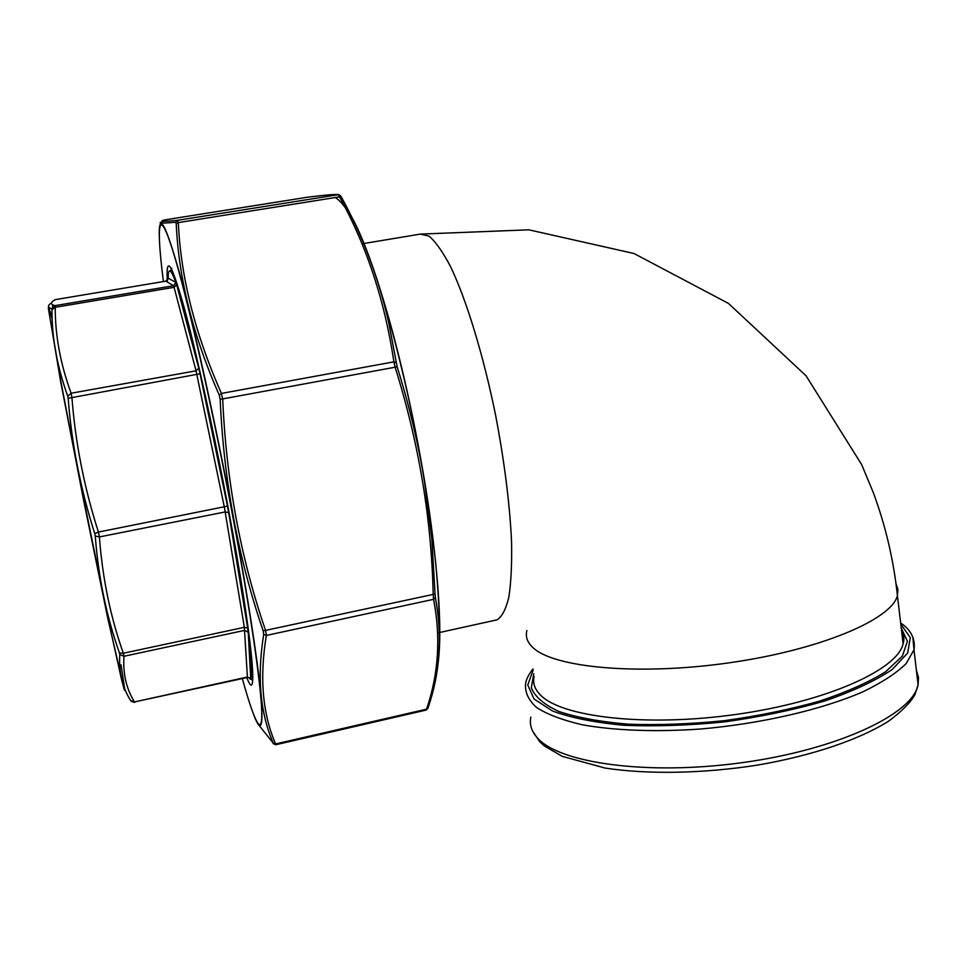 <?xml version="1.0" encoding="UTF-8"?>
<svg xmlns="http://www.w3.org/2000/svg" width="967" height="967" viewBox="0 0 967 967"><rect width="100%" height="100%" fill="white"/><g stroke="black" fill="none" stroke-linecap="round" stroke-linejoin="round"><path stroke-width="1.45" d="M168.028 279.221L168.294 274.277C168.983 267.847 171.497 270.555 175.837 282.424L176.695 284.89C182.219 301.075 189.544 328.695 198.646 367.75L200.133 374.181C209.464 415.061 218.542 458.89 227.378 505.656L228.78 513.114C237.302 559.204 243.587 597.437 247.637 627.813L248.253 632.551C251.771 660.546 252.592 675.945 250.755 678.761L248.156 677.396M130.666 700.64L130.618 700.555C122.362 687.344 118.748 671.992 119.787 654.514L119.461 652.991C106.503 616.499 98.429 577.517 95.249 536.044L94.754 533.615C80.515 488.951 71.655 443.853 68.174 398.307L67.763 396.18L71.111 393.231L196.047 370.82L174.096 287.32L173.552 285.736L165.901 281.143L55.228 299.637C50.344 302.308 50.248 304.303 54.95 305.645L55.228 307.301C55.131 335.331 60.425 363.979 71.111 393.231L71.921 397.461C75.39 442.85 84.226 487.731 98.416 532.08L99.396 536.927C102.478 578.181 110.468 616.958 123.329 653.245L123.981 656.279C122.809 673.564 126.314 688.794 134.486 701.945L247.443 677.456L244.349 627.317L224.356 507.143L196.047 370.82L198.743 368.149M67.763 396.18C57.089 366.602 51.819 337.761 51.964 309.645L51.831 308.811C47.456 307.397 47.335 305.475 51.481 303.046M168.089 278.194L165.877 281.155L55.264 299.625L52.786 301.269M175.885 282.582L173.552 285.736L54.95 305.645L51.831 308.811M176.647 284.733L174.096 287.32L55.228 307.301L51.964 309.645M200.036 373.77L68.174 398.307M227.463 506.128L98.416 532.08L94.754 533.615M130.618 700.555L134.486 701.945L247.479 676.997L250.731 678.786L248.253 632.551M228.683 512.643L225.251 511.93L99.396 536.927L95.249 536.044M119.787 654.514L123.981 656.279L244.748 630.351L248.217 632.261M247.673 628.115L244.349 627.317L123.329 653.245L119.461 652.991M258.286 724.428L273.31 743.236C260.099 713.03 256.896 676.743 263.713 634.364L263.181 630.895C238.075 557.693 223.74 480.514 220.174 399.371L219.267 395.14C192.953 335.513 178.605 278.411 176.236 223.836L175.692 222.241L177.553 220.319L178.327 222.591C180.744 277.154 195.104 334.086 221.431 393.412L222.724 399.419C226.242 480.514 240.517 557.536 265.587 630.496L266.336 635.44C259.398 677.662 262.504 713.839 275.643 743.949L426.568 709.174C438.583 674.035 440.928 637.422 433.591 599.322L435.331 597.485C442.548 636.02 440.07 672.972 427.885 708.34L426.169 710.056L428.127 707.578C440.203 672.464 442.608 635.718 435.343 597.34L435.053 593.907L433.18 594.415C431.451 518.505 418.82 442.934 395.273 367.702L393.883 361.851C384.842 301.063 366.723 246.053 339.514 196.845L338.305 194.693C336.564 194.077 326.471 194.887 308.038 197.111L307.99 197.123M273.31 743.236L275.643 743.949L275.752 744.747L426.157 710.068M263.713 634.364L266.336 635.44L433.591 599.322L433.18 594.415L263.181 630.895M163.919 220.125L164.463 219.956C158.431 221.636 162.782 221.757 177.553 220.319L338.305 194.693L341.411 197.195L339.514 196.845L178.327 222.591L176.236 223.836M340.626 195.866L341.556 197.413C362.589 235.585 378.29 277.215 388.674 322.301L397.147 366.844C408.896 404.424 417.962 442.185 424.356 480.128L431.838 538.837L435.053 593.907L431.838 538.837L432.612 535.887L424.416 480.031C415.242 425.359 404.037 373.818 390.801 325.383C376.175 272.972 362.673 235.972 350.308 214.396M308.195 197.099L164.463 219.956M340.698 195.902L338.801 194.669C337.084 194.089 328.248 194.73 312.305 196.615M341.556 197.413L341.411 197.195C362.468 235.38 378.218 277.07 388.674 322.265M396.168 362.746L393.883 361.851L221.431 393.412L219.267 395.14M397.147 366.844L220.174 399.371M435.041 593.919L435.343 597.34M175.692 222.241C160.981 223.534 156.666 223.341 162.782 221.673M275.752 744.747L273.141 743.599M896.034 583.838L897.932 589.495L897.412 595.539C893.665 560.256 885.627 525.927 873.298 492.578L861.645 464.559L806.043 375.776L728.453 303.408L634.014 253.511L528.876 229.82L420.355 234.099L429.058 236.141C435.682 241.762 442.886 252 450.695 266.88C466.577 300.241 483.415 355.227 495.636 415.387C504.411 461.61 509.718 503.493 511.531 541.061C511.99 563.809 511.096 582.533 508.847 597.219C505.898 609.319 501.946 616.861 496.978 619.847L495.334 620.21M534.135 676.32C532.587 682.932 534.666 689.145 540.396 694.959C561.186 717.018 645.315 727.22 735.706 714.48C826.144 701.909 897.872 669.672 903.105 643.647L903.553 637.084L901.595 630.883M901.631 631.161C904.024 635.283 904.52 639.453 903.105 643.647L897.412 595.539C891.9 619.509 819.557 650.114 728.634 662.891C637.761 675.836 553.487 667.581 532.938 647.588C527.269 642.318 525.262 636.637 526.906 630.544M533.155 670.131L527.764 685.035L534.026 698.996L552.508 711.011C570.796 717.768 594.5 722.518 623.63 725.25C655.239 726.592 688.963 725.455 724.803 721.853C760.582 716.849 793.943 709.875 824.887 700.93C853.16 691.163 875.606 680.683 892.239 669.478L907.687 653.003L910.285 637.616L900.809 624.235M901.268 628.091L907.409 641.29L902.356 656.134L885.579 671.775C868.68 682.303 846.633 692.094 819.436 701.172C789.906 709.464 758.273 715.955 724.525 720.645C690.716 724.078 658.757 725.25 628.647 724.198C600.688 721.865 577.529 717.659 559.168 711.591C544.107 704.665 534.824 696.723 531.33 687.767L533.748 673.818M912.848 637.156L913.996 649.812L906.152 663.58C896.433 673.105 882.122 682.472 863.205 691.683C821.95 709.669 761.21 723.751 700.519 729.021C655.396 732.152 614.118 730.544 582.098 724.742C562.613 720.185 547.467 714.468 536.673 707.578C528.514 700.205 524.815 692.299 525.577 683.862C526.072 679.62 528.538 674.64 532.974 668.959M530.859 717.103C529.336 724.416 531.512 731.342 537.386 737.881C558.962 763.036 647.201 775.824 742.378 762.625C837.603 749.63 912.872 714.069 918.094 684.817L918.505 677.432L916.414 670.433M171.062 270.071L172.199 270.337M252.786 678.774L251.964 679.45M168.089 278.085L175.837 282.424M176.695 284.89L198.646 367.75M200.133 374.181L227.378 505.656M228.78 513.114L247.637 627.813M121.044 664.873L124.598 688.407M124.332 689.954L107.808 618.433L83.573 500.048L60.57 381.058L48.35 308.11M51.771 317.986C49.51 309.017 48.374 305.826 48.374 308.4L60.885 381.566L79.161 476.598L108.775 621.95L121.467 679.209L124.429 690.269L125.045 689.544M438.68 658.225C441.303 631.282 439.284 590.499 432.612 535.887C424.308 469.213 408.34 388.819 390.801 325.383L388.674 322.301M335.271 197.522C340.674 200.798 346.863 208.703 353.837 221.213C361.187 236.407 368.935 255.917 377.106 279.753C389.713 319.11 401.535 364.68 412.558 416.475C423.075 468.717 430.786 517.635 435.718 563.205C438.305 591.514 439.622 616.088 439.671 636.939C439.018 655.312 437.265 669.176 434.413 678.544M171.8 268.113L170.833 270.276M251.662 679.511L252.653 680.659M167.364 282.026C165.804 254.478 171.195 262.214 183.512 305.221C195.721 349.413 213.997 432.031 228.635 510.358C252.484 637.289 258.89 709.488 246.803 677.601M242.33 678.592C254.212 721.539 262.408 738.595 261.731 711.76C261.03 684.89 250.284 610.213 233.095 518.07C212.51 407.663 186.389 293.231 172.356 249.208C158.189 204.569 156.195 225.275 163.423 281.554M159.217 235.948C158.769 210.601 165.901 224.308 180.636 277.106C195.225 331.101 216.378 427.354 233.325 518.179C247.383 593.569 257.427 658.757 260.739 693.617C263.592 727.257 261.271 734.4 253.789 715.06M420.355 234.099L364.015 243.479M363.93 243.491L361.936 243.817M496.978 619.847L439.792 632.466M439.719 632.478L437.713 632.926M532.829 731.439L539.755 741.725L544.626 746.149L562.31 756.375L605.124 768.064C647.382 774.555 703.214 773.648 757.717 765.066C811.845 755.735 859.337 739.731 888.794 721.019C901.957 711.216 910.684 702.38 914.963 694.536L918.094 684.817L913.996 649.812C915.568 639.042 911.132 630.073 900.664 622.941M250.151 679.221L252.762 679.245M165.901 281.143L166.542 280.962M249.776 677.903L247.443 677.456M52.593 307.035L52.532 304.69M52.919 301.16L55.24 299.637M131.439 701.498L134.667 702.368"/></g></svg>
